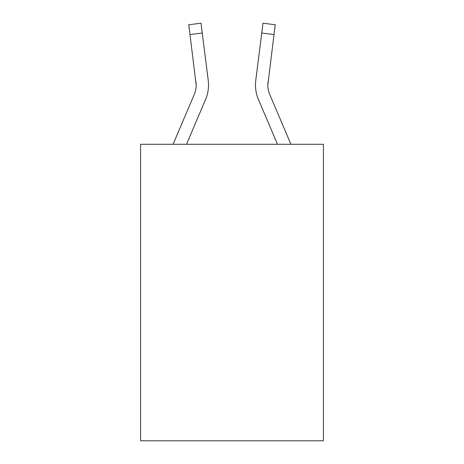 <?xml version="1.0" encoding="UTF-8"?>
<svg xmlns="http://www.w3.org/2000/svg" width="464" height="464" viewBox="0 0 464 464"><rect width="100%" height="100%" fill="white"/><g stroke="black" fill="none" stroke-linecap="round" stroke-linejoin="round"><path stroke-width="0.7" d="M323.425 144.281L323.425 440.8L140.575 440.8L140.575 144.281L323.425 144.281M205.564 99.493L186.493 144.281L205.564 99.493A37.068 37.068 0 0 0 208.232 80.33L202.252 33.008L189.996 34.556L188.755 24.749L201.016 23.2L202.252 33.008M173.066 144.281L194.196 94.656A24.708 24.708 0 0 0 196.168 85.022L189.996 34.556M208.481 86.774L208.527 85.266M208.046 78.845L208.232 80.33L208.046 78.845M268.024 81.879L267.832 85.022L268.024 81.879A24.708 24.708 159.8 0 0 269.804 94.656L290.934 144.281L269.804 94.656A24.708 24.708 159.8 0 1 267.832 85.016L274.004 34.556L261.748 33.008L262.984 23.2L275.245 24.749L262.984 23.2L275.245 24.749L262.984 23.2L275.245 24.749L262.984 23.2L275.245 24.749L262.984 23.2L275.245 24.749L262.984 23.2L275.245 24.749L262.984 23.2L275.245 24.749L262.984 23.2L275.245 24.749L262.984 23.2L275.245 24.749L262.984 23.2L275.245 24.749L262.984 23.2L275.245 24.749L262.984 23.2L275.245 24.749L262.984 23.2L275.245 24.749L262.984 23.2L275.245 24.749L262.984 23.2L275.245 24.749L262.984 23.2L275.245 24.749L262.984 23.2L275.245 24.749L262.984 23.2L275.245 24.749L262.984 23.2L275.245 24.749L262.984 23.2L275.245 24.749L274.004 34.556M277.507 144.281L258.436 99.493A37.068 37.068 159.8 0 1 255.768 80.33L261.748 33.008M194.196 94.656A24.708 24.708 0 0 0 196.168 85.022A24.708 24.708 0 0 1 194.196 94.656A24.708 24.708 0 0 0 196.168 85.022A24.708 24.708 0 0 1 194.196 94.656A24.708 24.708 0 0 0 196.168 85.022A24.708 24.708 0 0 1 194.196 94.656A24.708 24.708 0 0 0 196.168 85.022L195.976 81.879A24.708 24.708 0 0 1 194.196 94.656M208.527 84.958L208.481 86.785L208.527 84.958M188.755 24.749L201.016 23.2M255.473 84.958L255.519 86.785L255.473 84.958M275.245 24.749L262.984 23.2"/></g></svg>
